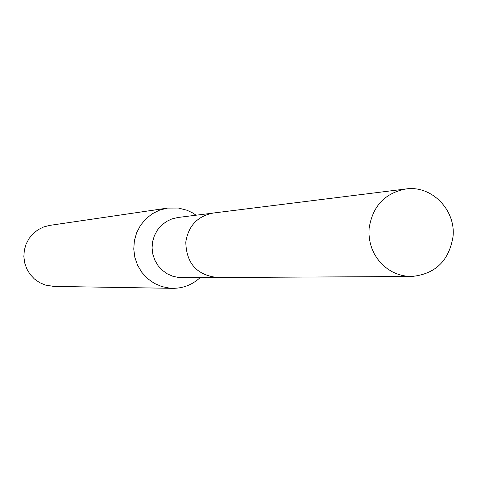 <?xml version="1.0" encoding="UTF-8"?>
<svg xmlns="http://www.w3.org/2000/svg" width="477" height="477" viewBox="0 0 477 477"><rect width="100%" height="100%" fill="white"/><g stroke="black" fill="none" stroke-linecap="round" stroke-linejoin="round"><path stroke-width="0.72" d="M211.991 213.225L177.951 217.482L171.947 218.895L166.36 221.555L161.441 225.341L157.392 230.093L154.405 235.608L152.604 241.636L152.068 247.927L152.825 254.193L154.84 260.168L158.018 265.582L162.234 270.209L167.29 273.84L172.966 276.32L179.018 277.548L216.159 277.495M196.13 215.205L192.386 212.784L187.02 210.25L178.428 208.044L167.516 208.091L159.592 210.124L152.246 213.791L145.801 218.925L140.53 225.317L136.666 232.687L134.377 240.718L133.763 249.066L134.848 257.365L137.591 265.266L141.866 272.415L147.488 278.514L154.22 283.302L161.763 286.564L169.788 288.174L172.722 288.335C183.246 288.341 192.398 284.751 200.179 277.578M167.516 208.091L49.781 225.382L43.693 226.939L38.053 229.735L33.104 233.647L29.055 238.506L26.086 244.111L24.327 250.216L23.85 256.56L24.679 262.869L26.778 268.867L30.057 274.305L34.368 278.938L39.531 282.575L45.321 285.061L53.74 286.403L172.722 288.335M152.181 210.339L153.868 210.148M453.013 236.717C456.042 209.975 431.494 185.016 405.826 188.975C384.766 193.131 372.531 206.267 369.115 228.388L368.959 233.629L369.407 238.858L370.45 243.997L372.072 248.97L374.248 253.71L376.955 258.146L380.139 262.219L383.764 265.868L387.777 269.04L392.124 271.693L396.733 273.792L401.551 275.301L406.493 276.207L411.502 276.493C435.119 274.257 448.958 260.997 453.013 236.717M405.826 188.975L213.32 213.028C197.538 216.123 188.367 225.818 185.797 242.107C186.328 263.382 196.894 275.187 217.506 277.519L411.502 276.493"/></g></svg>
